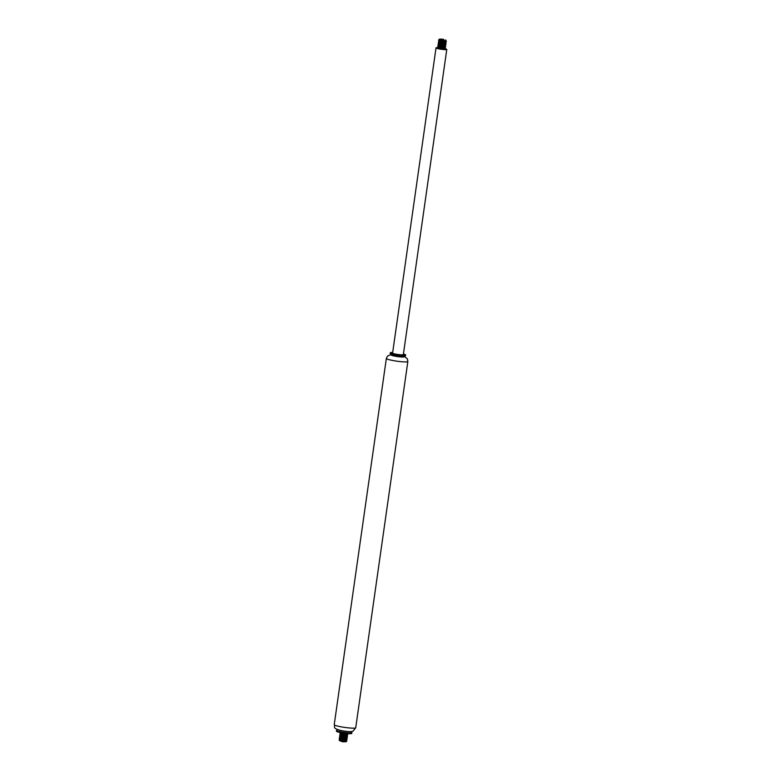 <?xml version="1.0" encoding="UTF-8"?>
<svg xmlns="http://www.w3.org/2000/svg" width="781" height="781" viewBox="0 0 781 781"><rect width="100%" height="100%" fill="white"/><g stroke="black" fill="none" stroke-linecap="round" stroke-linejoin="round"><path stroke-width="1.17" d="M337.587 729.639L336.601 730.372A7.751 0.869 8.1 0 0 336.533 730.469L336.426 731.231A7.751 0.869 8.1 0 0 341.219 732.724A7.751 0.869 8.1 0 0 351.782 733.418L351.889 732.646A7.751 0.869 8.1 0 0 351.86 732.549L351.108 731.572M336.533 730.469A7.751 0.869 8.1 0 0 341.326 731.963A7.751 0.869 8.1 0 0 351.889 732.646M339.052 730.098A6.59 0.742 8.1 0 0 341.922 730.762A6.59 0.742 8.1 0 0 349.576 731.592M391.154 354.935L391.164 354.896A6.59 0.742 8.1 0 0 391.154 354.935A6.59 0.742 8.1 0 0 395.225 356.204A6.59 0.742 8.1 0 0 404.207 356.79A6.59 0.742 8.1 0 0 404.207 356.761L404.216 356.751M391.164 354.857A6.59 0.742 8.1 0 0 391.193 354.945A6.59 0.742 8.1 0 0 395.235 356.126A6.59 0.742 8.1 0 0 404.167 356.79L405.476 355.824A7.751 0.869 8.1 0 0 405.534 355.736L405.642 354.964A7.751 0.869 8.1 0 0 403.426 354.027M392.677 352.495A7.751 0.869 8.1 0 0 390.285 352.787L390.178 353.549A7.751 0.869 8.1 0 0 390.217 353.647A7.751 0.869 8.1 0 0 394.971 355.043A7.751 0.869 8.1 0 0 405.476 355.824M390.285 352.787A7.751 0.869 8.1 0 0 395.079 354.281A7.751 0.869 8.1 0 0 405.642 354.964M444.701 46.538L445.541 47.075L441.607 47.241L437.76 46.714L445.346 47.387L444.74 47.621L445.385 48.217L437.653 47.67A5.428 0.605 8.1 0 0 436.023 47.914L392.589 353.11A5.428 0.605 8.1 0 0 395.947 354.164A5.428 0.605 8.1 0 0 403.338 354.642L446.781 49.447A5.428 0.605 8.1 0 0 444.799 48.686M436.023 47.914A5.428 0.605 8.1 0 0 439.381 48.959A5.428 0.605 8.1 0 0 446.781 49.447M444.623 48.637A5.428 0.605 8.1 0 0 444.116 48.529M443.862 39.362L439.654 39.05L443.862 39.362M439.596 39.401L440.933 39.782L438.756 39.743L440.591 40.319L446.049 40.632L445.766 39.919M440.933 39.782L439.654 39.05M443.813 48.676L442.925 48.49M437.624 47.7L445.385 48.217M437.946 45.405L445.687 46.099L441.773 46.099L438.59 45.142L445.092 45.357L438.619 44.839L442.886 45.776M438.112 44.263L445.678 45.093L438.121 44.263L445.258 44.214M438.278 43.121L445.844 43.951L438.278 43.121L445.424 43.072L438.942 42.555L443.208 43.482M438.444 41.969L446 42.809L438.444 41.969L445.58 41.93M444.252 41.803L438.58 40.993L446.166 41.666L445.141 40.866M438.756 39.743L439.42 40.085M445.512 40.817L446.361 41.354L442.427 41.52L438.6 40.827L444.887 41.813M446 42.809L445.395 43.053L446.029 43.638M445.844 43.951L445.229 44.195L445.873 44.781M437.79 46.548L444.936 46.509M438.795 48.032L442.925 49.223C445.121 49.379 445.57 49.232 444.272 48.793M445.844 40.68L439.273 40.261L442.163 41.1L445.746 40.778M440.738 40.348L441.568 40.466M443.579 40.876L444.75 41.208M446.166 41.666L439.059 41.725M443.423 42.018L444.584 42.35M443.257 43.17L444.428 43.492M445.229 44.195L438.737 44.009M443.091 44.312L444.262 44.634M442.934 45.454L444.096 45.786M444.897 46.479L438.414 46.304M442.768 46.596L443.94 46.928M444.74 47.621L438.248 47.446L444.77 47.651M442.602 47.748L443.774 48.071M445.19 48.529L438.297 48.354M442.925 49.223L444.604 48.793M444.399 48.656L438.248 47.446M444.565 47.514L438.424 46.284M443.052 44.624L438.756 44M443.374 42.34L439.078 41.705M443.54 41.198L439.225 40.583M438.785 39.694L439.41 39.245M346.061 741.784L342.166 741.735L339.266 740.447M342.156 741.559L346.364 741.394L339.305 740.378L343.533 740.837M343.806 733.154L340.291 732.568M347.73 733.32L347.115 733.554L347.76 734.15L343.825 734.316L340.643 733.359L345.534 734.013L347.115 733.554L340.623 733.379M346.949 734.696L347.594 735.292L343.66 735.458L339.842 734.775L346.989 734.726M339.842 734.775L347.399 735.604L346.793 735.848L347.438 736.434L339.676 736.112L347.438 736.434M347.242 736.747L346.627 736.991L347.272 737.576L343.328 737.752L339.52 737.059L345.798 738.035M346.256 738.191L347.106 738.728L343.171 738.894L339.989 737.938L346.5 738.162M339.354 738.201L346.91 739.041L346.305 739.275L346.949 739.871L343.005 740.037L339.833 739.09L346.334 739.304M345.934 740.476L346.784 741.013L343.689 741.257M339.188 739.353L346.949 739.871M339.51 737.059L347.272 737.576M339.999 733.623L347.76 734.15M340.389 732.598L346.247 733.466M343.962 740.857L339.657 740.232L346.168 740.447M344.118 739.714L339.833 739.09M344.284 738.572L340.018 737.635L346.989 738.533M344.45 737.43L340.155 736.795L346.666 737.02M344.606 736.278L340.37 735.643L346.823 735.878M344.772 735.136L340.506 734.208M344.938 733.994L340.643 733.359M344.977 733.671L346.149 734.003M347.565 734.462L343.884 734.765L339.999 733.828M344.821 734.823L346.949 735.682M346.793 735.848L340.34 735.351L339.706 735.887M344.655 735.966L345.827 736.288M346.627 736.991L340.135 736.815M344.489 737.108L345.661 737.44M344.333 738.25L346.461 739.119M346.305 739.275L339.852 738.787L345.339 739.724M346.208 740.124L339.647 740.242M344.001 740.544L345.173 740.866M340.926 726.789A10.856 1.211 8.1 0 0 355.726 727.746L353.012 731.162C352.495 731.387 350.972 732.236 341.717 730.684C331.271 728.048 335.625 727.16 334.219 724.69A10.856 1.211 8.1 0 0 340.926 726.789M334.219 724.69L386.351 358.45A10.856 1.211 8.1 0 0 393.048 360.549A10.856 1.211 8.1 0 0 407.848 361.505L407.35 358.821L404.48 356.556M355.726 727.746L407.848 361.505M390.959 354.633L387.581 356.009L386.351 358.45M391.193 354.945L390.217 353.647M439.117 41.432L438.6 40.827M437.78 46.753L438.307 47.153M437.946 45.601L438.473 46.011M445.512 46.245L444.906 46.479L445.424 46.88M438.112 44.458L438.629 44.859M445.678 45.093L445.063 45.337L445.59 45.737M438.268 43.316L438.795 43.716M438.434 42.174L438.961 42.574M438.766 39.88L439.283 40.28M446.049 40.632L446.234 41.159M438.629 40.807L439.244 40.563M446.078 42.301L445.551 41.901M437.653 47.67L438.268 47.436M339.54 737.039L340.155 736.795M346.657 740.827L346.139 740.427L346.754 740.183M346.588 741.325L345.973 741.569M339.188 739.548L339.706 739.949M339.344 738.406L339.872 738.806M339.51 737.254L340.028 737.664M347.076 737.899L346.461 738.133M339.676 736.112L340.194 736.512M339.833 734.97L340.36 735.37M340.165 732.676L340.682 733.086"/></g></svg>
